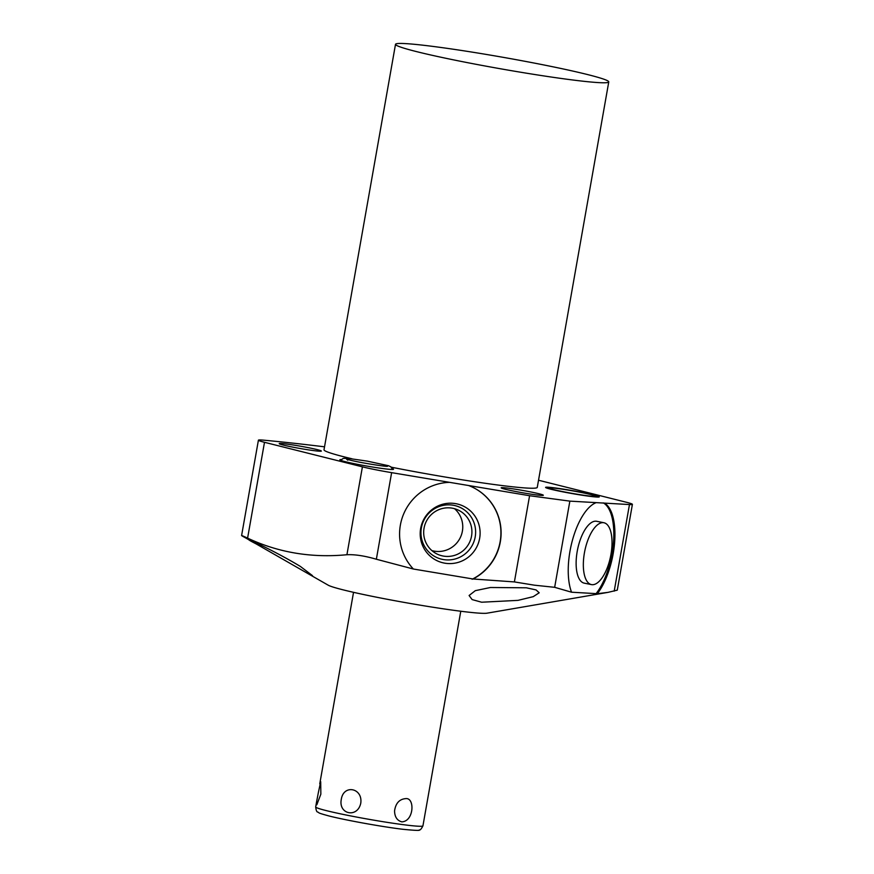 <?xml version="1.0" encoding="UTF-8"?>
<svg xmlns="http://www.w3.org/2000/svg" width="874" height="874" viewBox="0 0 874 874"><rect width="100%" height="100%" fill="white"/><g stroke="black" fill="none" stroke-linecap="round" stroke-linejoin="round"><path stroke-width="1.31" d="M318.365 792.554L316.617 801.655L316.836 804.746L320.845 794.16L320.703 781.662L318.365 792.554M308.588 573.967L328.231 585.198A81.522 4.414 10 0 0 455.725 610.576A81.522 4.414 10 0 0 486.993 613.187L608.009 592.364L617.273 590.158L632.405 504.353A31.114 1.682 10 0 0 626.319 502.244L538.537 480.241M604.426 503.118A51.337 21.446 -78.6 0 1 614.619 542.426A51.337 21.446 -78.6 0 1 597.324 593.697L571.552 592.211A51.337 21.446 -78.6 0 1 572.503 540.012A51.337 21.446 -78.6 0 1 596.221 502.637L629.466 504.56A31.114 1.682 10 0 0 632.405 504.353M514.393 581.92L529.589 495.722L468.562 485.518A51.337 50.594 -61.6 0 1 474.735 488.326A51.337 50.594 -61.6 0 1 501.097 533.85A51.337 50.594 -61.6 0 1 473.02 578.992L514.393 581.92L534.418 585.187L554.662 587.317L571.552 592.211M526.345 587.798L536.057 589.917L539.203 592.78L533.238 596.658L517.965 600.372L481.64 602.219L472.135 599.586L469.098 595.5L475.325 590.66L490.423 587.503L526.345 587.798M597.324 593.697L608.009 592.364M473.02 578.992L413.38 569.018A51.337 50.594 -61.6 0 1 403.591 514.13A51.337 50.594 -61.6 0 1 449.597 482.35L468.562 485.518M449.597 482.35L391.628 472.648A31.114 1.682 10 0 1 362.415 466.847L264.494 442.299L247.593 538.122C278.38 552.587 311.494 558.115 346.923 554.728C354.931 554.356 364.742 555.853 376.355 559.24L413.38 569.018M324.527 446.822A435.591 23.598 10 0 0 263.544 440.157A31.114 1.682 10 0 0 258.409 440.19A31.114 1.682 10 0 0 264.494 442.299M529.589 495.722L569.859 501.13L596.221 502.637M287.688 444.189A21.402 1.158 10 0 0 279.21 443.631A21.402 1.158 10 0 0 290.747 446.723A21.402 1.158 10 0 0 312.892 450.503A21.402 1.158 10 0 0 321.37 451.06A21.402 1.158 10 0 0 309.833 447.98A21.402 1.158 10 0 0 287.688 444.189M509.64 488.38A21.402 1.158 10 0 0 501.163 487.823A21.402 1.158 10 0 0 512.699 490.904A21.402 1.158 10 0 0 534.844 494.695A21.402 1.158 10 0 0 543.322 495.252A21.402 1.158 10 0 0 531.785 492.16A21.402 1.158 10 0 0 509.64 488.38M391.279 467.186A108.278 5.867 10 0 0 494.4 484.557A108.278 5.867 -170 0 0 537.27 487.375L608.763 81.916A108.278 5.867 -170 0 0 550.412 66.282A108.278 5.867 -170 0 0 438.387 47.13A108.278 5.867 10 0 0 395.507 44.312L324.014 449.771A108.278 5.867 10 0 0 351.938 458.763M588.475 496.148A27.258 1.475 -170 0 1 560.278 491.33A27.258 1.475 -170 0 1 545.584 487.397A27.258 1.475 -170 0 1 556.377 488.107A27.258 1.475 -170 0 1 584.575 492.925A27.258 1.475 -170 0 1 599.269 496.858A27.258 1.475 -170 0 1 588.475 496.148M392.306 468.584A27.258 1.475 -170 0 1 393.529 469.262A27.258 1.475 -170 0 1 382.736 468.551A27.258 1.475 -170 0 1 354.527 463.733A27.258 1.475 -170 0 1 339.844 459.8A27.258 1.475 -170 0 1 341.221 459.582M395.507 44.312A108.278 5.867 10 0 0 453.868 59.935A108.278 5.867 10 0 0 565.893 79.097A108.278 5.867 -170 0 0 608.763 81.916M261.687 546.72C228.201 529.961 267.794 546.84 300.372 566.428L312.488 575.638L308.456 573.89L249.156 539.913M247.593 538.122C240.11 534.637 239.662 534.68 246.239 538.264M258.409 440.19L241.595 535.543L249.811 540.351M472.102 579.265A51.337 50.594 118.4 0 0 500.9 534.211A51.337 50.594 118.4 0 0 474.648 488.282M479.651 538.329A30.306 29.869 118.4 0 0 455.409 503.599A30.306 29.869 118.4 0 0 420.656 528.464A30.306 29.869 118.4 0 0 444.899 563.195A30.306 29.869 118.4 0 0 479.651 538.329M554.662 587.317L569.859 501.13M595.85 593.938A51.337 21.446 101.4 0 0 613.472 542.601A51.337 21.446 101.4 0 0 603.311 502.889M591.425 584.597L584.225 583.144A31.551 13.186 -78.6 0 1 577.201 551.461A31.551 13.186 -78.6 0 1 596.724 521.297L603.934 522.75A31.551 13.186 101.4 0 0 584.411 552.914A31.551 13.186 101.4 0 0 591.425 584.597A31.551 13.186 101.4 0 0 610.948 554.444A31.551 13.186 101.4 0 0 603.934 522.75M475.205 536.887A27.651 27.247 118.4 0 0 453.082 505.205A27.651 27.247 118.4 0 0 421.377 527.885A27.651 27.247 -61.6 0 0 443.489 559.579A27.651 27.247 -61.6 0 0 475.205 536.887M471.545 536.101A24.396 24.035 -61.6 0 1 436.213 553.592A24.396 24.035 -61.6 0 1 424.054 528.158A24.396 24.035 118.4 0 1 459.396 510.667A24.396 24.035 118.4 0 1 471.545 536.101M431.909 550.609A24.396 24.035 -61.6 0 0 462.39 531.152A24.396 24.035 118.4 0 0 454.535 508.701M586.279 495.602A23.522 1.278 -170 0 1 561.938 491.439A23.522 1.278 -170 0 1 549.254 488.042A23.522 1.278 -170 0 1 558.573 488.653A23.522 1.278 -170 0 1 582.914 492.816A23.522 1.278 -170 0 1 595.587 496.214A23.522 1.278 -170 0 1 586.279 495.602M401.822 821.855C397.135 820.577 394.709 816.928 394.556 810.93C395.682 803.162 399.473 799.054 405.929 798.607C414.986 797.754 414.003 821.363 401.822 821.855M341.308 799.295C338.183 814.481 357.597 818.359 360.765 803.184C362.95 787.955 343.558 784.076 341.308 799.295M460.773 611.243L422.94 825.843C421.355 828.967 420.143 830.333 419.291 829.929C420.536 830.704 415.095 830.497 402.969 829.295C383.031 826.957 345.7 820.238 329.05 815.977C316.388 812.547 319.84 813.028 317.71 812.022C316.781 812.11 316.104 810.416 315.689 806.931A54.45 2.95 -170 0 0 326.33 810.624A54.45 2.95 10 0 0 385.958 822.161A54.45 2.95 10 0 0 422.94 825.843M376.355 559.24L391.628 472.648M629.466 504.56L614.204 591.141M346.923 554.728L362.415 466.847M353.533 592.332L319.764 783.825M316.617 801.655L315.689 806.931M549.254 488.042L549.134 488.774M595.587 496.214L595.456 496.945M387.521 466.323C386.035 466.792 359.105 462.554 349.687 460.008L346.486 459.079L347.776 460.194M392.623 469.48L390.831 466.825L388.526 465.733L367.309 461.133L347.623 458.293L343.209 458.424L340.62 460.303"/></g></svg>
